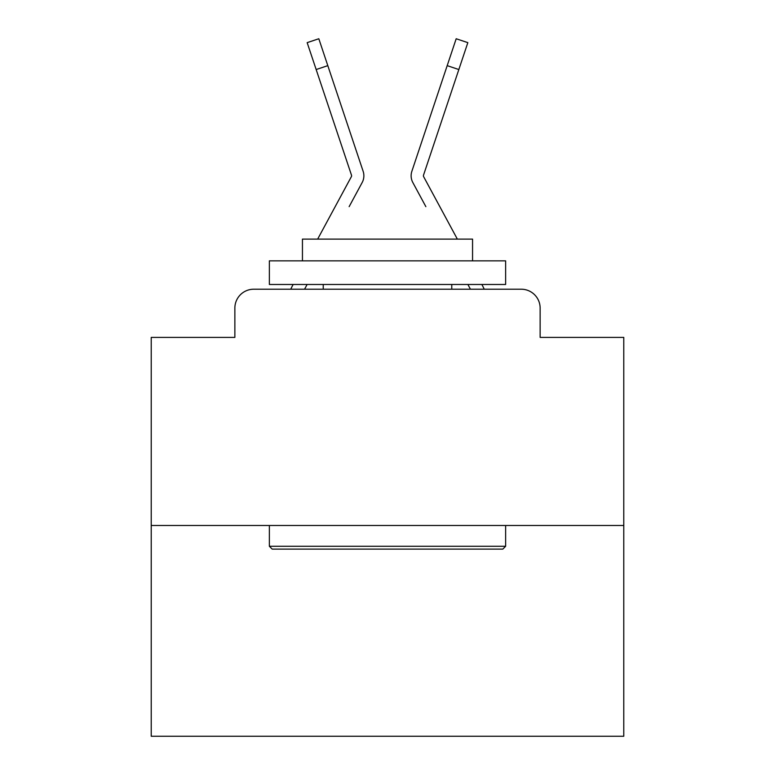 <?xml version="1.0" encoding="UTF-8"?>
<svg xmlns="http://www.w3.org/2000/svg" width="775" height="775" viewBox="0 0 775 775"><rect width="100%" height="100%" fill="white"/><g stroke="black" fill="none" stroke-linecap="round" stroke-linejoin="round"><path stroke-width="1.16" d="M234.864 308.111L234.864 337.406L234.864 308.111A18.9 18.9 0 0 1 253.764 289.211L290.79 289.211A47.256 47.256 0 0 1 292.524 285.655L293.153 284.483M623.778 525.489L151.222 525.489L151.222 736.25L623.778 736.25L623.778 337.406L540.136 337.406L540.136 308.111A18.9 18.9 0 0 0 521.236 289.211L253.764 289.211M151.222 525.489L151.222 337.406L234.864 337.406M304.565 289.211L307.113 284.483L304.565 289.211L307.113 284.483L304.565 289.211L307.113 284.483L304.565 289.211L307.113 284.483L304.565 289.211L307.113 284.483L304.565 289.211L307.113 284.483L304.565 289.211L307.113 284.483L304.565 289.211L307.113 284.483L304.565 289.211L307.113 284.483L304.565 289.211L307.113 284.483L304.565 289.211L307.113 284.483L304.565 289.211L307.113 284.483L304.565 289.211L307.113 284.483L304.565 289.211L307.113 284.483L304.565 289.211L307.113 284.483L304.565 289.211L307.113 284.483L304.565 289.211L313.778 289.211M461.222 289.211L470.435 289.211L467.887 284.483L470.435 289.211M481.847 284.483L482.476 285.655A47.256 47.256 0 0 1 484.21 289.211L521.236 289.211M540.136 337.406L540.136 308.111M349.147 206.644L362.167 182.532A14.173 14.173 0 0 0 363.136 171.294L327.806 65.642L316.161 69.537L307.162 42.644L318.816 38.75L327.806 65.642M317.653 239.117L351.356 176.69A1.889 1.889 0 0 0 351.492 175.189L316.161 69.537M457.347 239.117L423.644 176.69A1.889 1.889 0 0 1 423.508 175.189L458.839 69.537L447.194 65.642L456.184 38.75L467.838 42.644L458.839 69.537M425.853 206.644L412.833 182.532A14.173 14.173 0 0 1 411.864 171.294L447.194 65.642M351.588 175.789A1.889 1.889 0 0 0 351.492 175.189A1.889 1.889 0 0 1 351.588 175.789A1.889 1.889 0 0 0 351.492 175.189A1.889 1.889 0 0 1 351.588 175.789A1.889 1.889 0 0 0 351.492 175.189A1.889 1.889 0 0 1 351.588 175.789A1.889 1.889 0 0 0 351.492 175.189A1.889 1.889 0 0 1 351.588 175.789A1.889 1.889 0 0 0 351.492 175.189A1.889 1.889 0 0 1 351.588 175.789A1.889 1.889 0 0 0 351.492 175.189A1.889 1.889 0 0 1 351.588 175.789A1.889 1.889 0 0 0 351.492 175.189A1.889 1.889 0 0 1 351.588 175.789A1.889 1.889 0 0 0 351.492 175.189A1.889 1.889 0 0 1 351.588 175.789A1.889 1.889 0 0 0 351.492 175.189A1.889 1.889 0 0 1 351.588 175.789A1.889 1.889 0 0 0 351.492 175.189A1.889 1.889 0 0 1 351.588 175.789A1.889 1.889 0 0 0 351.492 175.189A1.889 1.889 0 0 1 351.588 175.789A1.889 1.889 0 0 0 351.492 175.189A1.889 1.889 0 0 1 351.588 175.789A1.889 1.889 0 0 0 351.492 175.189A1.889 1.889 0 0 1 351.588 175.789A1.889 1.889 0 0 0 351.492 175.189A1.889 1.889 0 0 1 351.588 175.789A1.889 1.889 0 0 0 351.492 175.189A1.889 1.889 0 0 1 351.588 175.789A1.889 1.889 0 0 0 351.492 175.189A1.889 1.889 0 0 1 351.356 176.69A1.889 1.889 0 0 0 351.588 175.789A1.889 1.889 0 0 1 351.356 176.69A1.889 1.889 0 0 0 351.588 175.789A1.889 1.889 0 0 1 351.356 176.69A1.889 1.889 0 0 0 351.588 175.789A1.889 1.889 0 0 1 351.356 176.69A1.889 1.889 0 0 0 351.588 175.789A1.889 1.889 0 0 1 351.356 176.69M423.412 175.789A1.889 1.889 0 0 0 423.644 176.69A1.889 1.889 0 0 1 423.412 175.789A1.889 1.889 0 0 0 423.644 176.69A1.889 1.889 0 0 1 423.412 175.789A1.889 1.889 0 0 0 423.644 176.69A1.889 1.889 0 0 1 423.412 175.789A1.889 1.889 0 0 0 423.644 176.69A1.889 1.889 0 0 1 423.412 175.789A1.889 1.889 0 0 0 423.644 176.69A1.889 1.889 0 0 1 423.508 175.189A1.889 1.889 0 0 0 423.412 175.789A1.889 1.889 0 0 1 423.508 175.189A1.889 1.889 0 0 0 423.412 175.789A1.889 1.889 0 0 1 423.508 175.189A1.889 1.889 0 0 0 423.412 175.789A1.889 1.889 0 0 1 423.508 175.189A1.889 1.889 0 0 0 423.412 175.789A1.889 1.889 0 0 1 423.508 175.189A1.889 1.889 0 0 0 423.412 175.789A1.889 1.889 0 0 1 423.508 175.189A1.889 1.889 0 0 0 423.412 175.789A1.889 1.889 0 0 1 423.508 175.189A1.889 1.889 0 0 0 423.412 175.789A1.889 1.889 0 0 1 423.508 175.189A1.889 1.889 0 0 0 423.412 175.789A1.889 1.889 0 0 1 423.508 175.189A1.889 1.889 0 0 0 423.412 175.789A1.889 1.889 0 0 1 423.508 175.189A1.889 1.889 0 0 0 423.412 175.789A1.889 1.889 0 0 1 423.508 175.189A1.889 1.889 0 0 0 423.412 175.789A1.889 1.889 0 0 1 423.508 175.189A1.889 1.889 0 0 0 423.412 175.789A1.889 1.889 0 0 1 423.508 175.189A1.889 1.889 0 0 0 423.412 175.789A1.889 1.889 0 0 1 423.508 175.189A1.889 1.889 0 0 0 423.412 175.789A1.889 1.889 0 0 1 423.508 175.189A1.889 1.889 0 0 0 423.412 175.789A1.889 1.889 0 0 1 423.508 175.189A1.889 1.889 0 0 0 423.412 175.789A1.889 1.889 0 0 1 423.508 175.189M502.801 549.117L272.199 549.117L269.361 546.278L505.639 546.278L502.801 549.117M269.361 260.855L505.639 260.855L505.639 284.483L269.361 284.483L269.361 260.855M472.556 260.855L472.556 239.117L302.444 239.117L302.444 260.855M269.361 525.489L269.361 546.278M505.639 525.489L505.639 546.278M323.233 284.483L323.233 289.211M451.767 284.483L451.767 289.211"/></g></svg>

